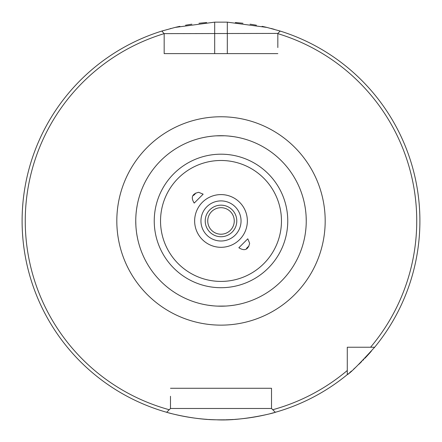 <?xml version="1.0" encoding="UTF-8"?>
<svg xmlns="http://www.w3.org/2000/svg" width="442" height="442" viewBox="0 0 442 442"><rect width="100%" height="100%" fill="white"/><g stroke="black" fill="none" stroke-linecap="round" stroke-linejoin="round"><path stroke-width="0.66" d="M221 207.69A13.26 13.26 0 0 0 207.74 220.95A13.26 13.26 0 0 0 221 234.21A13.26 13.26 0 0 0 234.26 220.95A13.26 13.26 0 0 0 221 207.69M221 200.9A20.05 20.05 0 0 1 241.05 220.95A20.05 20.05 0 0 1 221 241A20.05 20.05 0 0 1 200.95 220.95A20.05 20.05 0 0 1 221 200.9A20.05 20.05 0 0 1 241.05 220.95A20.05 20.05 0 0 1 221 241M194.209 203.088L203.143 194.16L198.673 192.309C192.11 193.8 190.624 197.392 194.209 203.088M238.857 247.741L247.791 238.807L249.642 243.277C248.15 249.84 244.553 251.327 238.857 247.741M135.871 225.359L135.755 220.95A85.245 85.245 0 0 1 221 135.705A85.245 85.245 0 0 1 306.245 220.95L306.129 216.558L306.245 220.95A85.245 85.245 0 0 1 221 306.196A85.245 85.245 0 0 1 135.755 220.95L135.871 225.343M136.18 229.453L136.434 231.691M136.595 232.868L136.954 235.183M136.976 235.299L137.191 236.509M137.191 236.52L137.528 238.244M306.245 221.066L306.24 221.381M305.057 235.133L304.809 236.52M305.494 232.232L305.814 229.464M306.129 225.359L306.068 226.392M217.387 306.118L225.818 306.057M230.299 305.682L233.801 305.223M236.028 304.858L238.652 304.345M236.083 304.847L234.691 305.085M230.531 305.66L228.917 305.825M213.132 305.831L208.204 305.229M205.906 304.847L205.215 304.72M205.779 304.825L207.353 305.096M305.82 212.447L305.566 210.21M305.405 209.033L305.046 206.718M305.024 206.602L304.472 203.657M135.755 220.829L135.76 220.519M136.595 209.033L137.191 205.381M136.943 206.768L136.595 209.022M136.506 209.668L136.186 212.436M135.871 216.541L135.932 215.503M224.613 135.782L216.182 135.843M211.701 136.213L208.199 136.672M205.972 137.042L203.348 137.556M205.917 137.053L207.309 136.816M211.469 136.241L213.083 136.075M228.868 136.07L233.796 136.672M236.094 137.053L236.785 137.18M236.221 137.075L234.647 136.805M170.485 396.286L170.485 408.485L169.242 409.728A195.745 195.745 0 0 1 164.17 33.636L164.17 53.62L277.83 53.62L227.315 53.62L227.315 22.15L214.685 22.15L175.065 27.426L161.816 31.062L164.17 33.636L277.83 33.415L280.184 31.062A198.9 198.9 0 0 1 374.667 347.235C358.898 364.484 349.771 373.612 347.285 374.617A198.9 198.9 0 0 1 275.322 412.287L271.515 408.485L271.515 388.28L174.601 388.28M227.315 22.15L266.94 27.426L280.184 31.062A198.9 198.9 0 0 1 374.667 347.235L370.556 347.235A195.745 195.745 0 0 0 277.83 33.636L277.83 47.559M370.556 347.235L347.285 347.235L347.285 374.617A198.9 198.9 0 0 1 275.322 412.287C275.891 412.502 242.791 421.243 216.447 419.801C192.557 419.729 165.993 412.276 166.678 412.287A198.9 198.9 0 0 1 161.816 31.062M169.242 409.728L166.678 412.287M22.498 208.386L22.912 202.983M23.404 198.209L23.514 197.248M24.106 192.795L23.912 194.154M24.708 188.833L24.332 191.242M23.509 197.325L23.398 198.237M22.912 203.022L22.492 208.431M22.111 223.293L22.205 227.492M22.498 233.52L22.912 238.929M23.404 243.702L23.553 244.967M23.907 247.691L24.017 248.492M24.166 249.537L23.901 247.642M371.319 351.202A198.9 198.9 0 0 1 368.363 354.539A198.9 198.9 0 0 0 371.319 351.202M368.015 354.915A198.9 198.9 0 0 1 364.794 358.368A198.9 198.9 0 0 0 368.015 354.915M363.749 359.451A198.9 198.9 0 0 1 362.871 360.357A198.9 198.9 0 0 0 363.749 359.451M361.694 361.545A198.9 198.9 0 0 1 358.749 364.429A198.9 198.9 0 0 0 361.694 361.545M356.014 367.004A198.9 198.9 0 0 1 353.545 369.252A198.9 198.9 0 0 0 356.014 367.004M351.539 371.02A198.9 198.9 0 0 1 349.655 372.639A198.9 198.9 0 0 0 351.539 371.02M348.401 373.689A198.9 198.9 0 0 1 347.556 374.396A198.9 198.9 0 0 0 348.401 373.689M274.278 412.579A198.9 198.9 0 0 1 270.134 413.684A198.9 198.9 0 0 0 274.278 412.579M266.233 414.64A198.9 198.9 0 0 1 251.94 417.43A198.9 198.9 0 0 0 266.233 414.64M251.625 417.48A198.9 198.9 0 0 1 243.476 418.574A198.9 198.9 0 0 0 251.625 417.48M242.581 418.673A198.9 198.9 0 0 1 234.603 419.386A198.9 198.9 0 0 0 242.581 418.673M233.42 419.464A198.9 198.9 0 0 1 225.553 419.801A198.9 198.9 0 0 0 233.42 419.464M224.829 419.812A198.9 198.9 0 0 1 217.171 419.812A198.9 198.9 0 0 0 224.829 419.812M216.447 419.801A198.9 198.9 0 0 1 208.585 419.464A198.9 198.9 0 0 0 216.447 419.801M207.397 419.386A198.9 198.9 0 0 1 199.414 418.673A198.9 198.9 0 0 0 207.397 419.386M198.524 418.574A198.9 198.9 0 0 1 190.375 417.48A198.9 198.9 0 0 0 198.524 418.574M190.06 417.43A198.9 198.9 0 0 1 175.767 414.64A198.9 198.9 0 0 0 190.06 417.43M171.866 413.684A198.9 198.9 0 0 1 167.722 412.579A198.9 198.9 0 0 0 171.866 413.684M162.186 30.946A198.9 198.9 0 0 1 163.358 30.586A198.9 198.9 0 0 0 162.186 30.946M170.225 28.642A198.9 198.9 0 0 1 171.032 28.426A198.9 198.9 0 0 0 170.225 28.642M175.065 27.426A198.9 198.9 0 0 1 179.883 26.343A198.9 198.9 0 0 0 175.065 27.426M185.491 25.244A198.9 198.9 0 0 1 191.883 24.194A198.9 198.9 0 0 0 185.491 25.244M198.972 23.271A198.9 198.9 0 0 1 206.646 22.57A198.9 198.9 0 0 0 198.972 23.271M235.343 22.57A198.9 198.9 0 0 1 242.984 23.266A198.9 198.9 0 0 0 235.343 22.57M250.045 24.183A198.9 198.9 0 0 1 256.437 25.233A198.9 198.9 0 0 0 250.045 24.183M262.078 26.338A198.9 198.9 0 0 1 266.94 27.426A198.9 198.9 0 0 0 262.078 26.338M271.001 28.437A198.9 198.9 0 0 1 274.3 29.327A198.9 198.9 0 0 0 271.001 28.437M278.67 30.592A198.9 198.9 0 0 1 279.814 30.946A198.9 198.9 0 0 0 278.67 30.592M164.17 47.559L164.17 53.62L214.685 53.62L214.685 22.15M352.705 347.235L347.285 347.235L347.285 352.655M271.515 396.286L271.515 388.28L170.485 388.28M267.399 53.62L277.83 53.62M170.485 408.485L271.515 408.485M195.635 193.104A6.315 6.31 -45 0 1 193.126 195.596M248.846 246.316A6.315 6.31 -45 0 0 246.354 248.824M221 236.735A15.785 15.785 0 0 1 205.215 220.95A15.785 15.785 0 0 1 221 205.165A15.785 15.785 0 0 1 236.785 220.95A15.785 15.785 0 0 1 221 236.735M137.821 202.298L137.517 203.718M135.871 225.298L135.932 226.403M136.379 231.249L136.468 231.951M137.672 238.923L137.788 239.442M137.81 239.553L137.534 238.26M137.512 238.144L136.965 235.238M203.132 304.3L205.138 304.704M208.127 305.218L211.967 305.715M221 306.196L225.431 306.079M229.796 305.737L233.586 305.256M236.614 304.753L238.724 304.328M238.84 304.306L239.735 304.107M239.21 304.223L238.768 304.323M304.179 239.603L304.483 238.183M306.129 216.602L306.068 215.497M305.621 210.652L305.532 209.95M304.328 202.972L304.212 202.458M304.19 202.348L304.466 203.635M304.488 203.756L305.035 206.663M238.868 137.6L236.862 137.197M233.873 136.683L230.033 136.186M221 135.705L216.569 135.821M212.204 136.164L208.414 136.639M205.386 137.147L203.276 137.572M203.16 137.595L202.265 137.793M202.79 137.672L203.232 137.578M221 194.59A26.36 26.36 0 0 1 247.36 220.95A26.36 26.36 0 0 1 221 247.31A26.36 26.36 0 0 1 194.64 220.95A26.36 26.36 0 0 1 221 194.59M160.534 220.95A60.466 60.466 0 0 1 221 160.485A60.466 60.466 0 0 1 281.466 220.95A60.466 60.466 0 0 1 221 281.41A60.466 60.466 0 0 1 160.534 220.95M154.241 220.95A66.759 66.759 0 0 1 221 154.192A66.759 66.759 0 0 1 287.759 220.95A66.759 66.759 0 0 1 221 287.709A66.759 66.759 0 0 1 154.241 220.95M325.185 220.95A104.185 104.185 0 0 0 221 116.765A104.185 104.185 0 0 0 116.815 220.95A104.185 104.185 0 0 0 221 325.135A104.185 104.185 0 0 0 325.185 220.95M272.758 409.728A195.745 195.745 0 0 0 347.285 370.507"/></g></svg>
